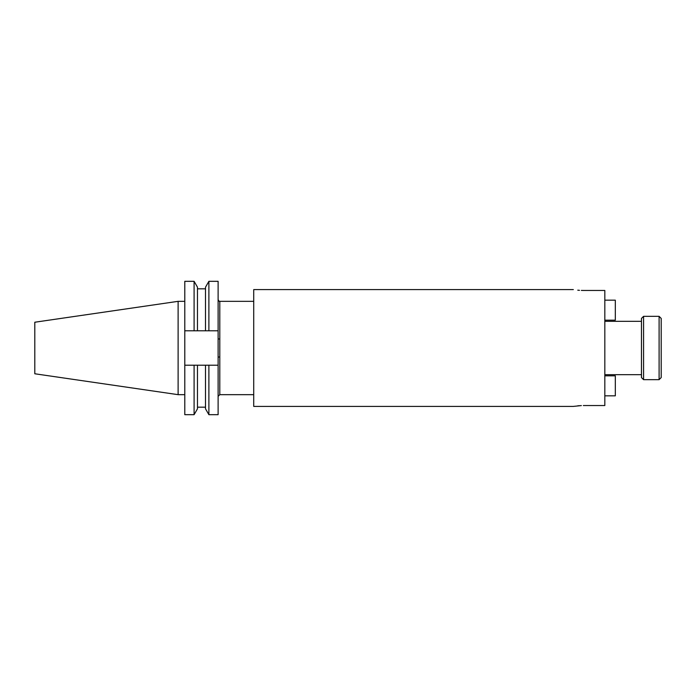 <?xml version="1.0" encoding="UTF-8"?>
<svg xmlns="http://www.w3.org/2000/svg" width="696" height="696" viewBox="0 0 696 696"><rect width="100%" height="100%" fill="white"/><g stroke="black" fill="none" stroke-linecap="round" stroke-linejoin="round"><path stroke-width="1.04" d="M659.103 316.332L661.2 318.429L661.2 377.571L659.103 379.668L659.103 316.332L643.565 316.332L643.565 379.668L641.468 377.571L641.468 318.429L643.565 316.332M194.097 330.8L184.788 330.8L184.788 281.323L194.097 281.323L194.097 330.8L205.503 330.8L205.503 287.187L208.887 281.323L218.118 281.323L218.118 357.178L219.797 356.865L219.797 394.667L218.118 396.355M581.36 405.577L573.321 406.403L253.718 406.403L253.718 289.597L573.321 289.597M253.718 301.333L219.797 301.333L219.797 356.865M178.115 394.667L178.115 301.333L34.8 322.231L34.8 373.769L178.115 394.667L184.788 394.667M577.758 405.811L579.498 405.672M581.36 290.423L583.326 290.458C570.415 289.519 570.415 289.519 583.326 290.458L604.824 290.458L604.824 405.542L583.326 405.542M577.767 290.189L579.49 290.328M194.097 281.323L197.473 287.187L197.473 330.8M205.503 330.8L208.887 330.8L208.887 281.323M218.118 330.8L208.887 330.8M184.788 365.2L184.788 414.677L194.097 414.677L194.097 365.2L184.788 365.2L184.788 330.8M205.503 365.2L205.503 408.813L208.887 414.677L208.887 365.2L197.473 365.2L197.473 408.813L194.097 414.677M197.473 365.2L194.097 365.2M218.118 357.178L218.118 414.677L208.887 414.677M208.887 365.2L218.118 365.2M219.797 339.135L218.118 338.822M604.824 395.824L615.325 395.824L615.325 375.823L604.824 375.823M604.824 320.177L615.325 320.177L615.325 300.176L604.824 300.176M659.103 379.668L643.565 379.668M219.797 394.667L253.718 394.667M604.824 374.665L641.468 374.665M197.473 288.823L205.503 288.823M197.473 407.177L205.503 407.177M178.115 301.333L184.788 301.333M604.824 321.334L641.468 321.334M219.797 301.333C219.553 301.812 218.996 301.255 218.118 299.645"/></g></svg>
